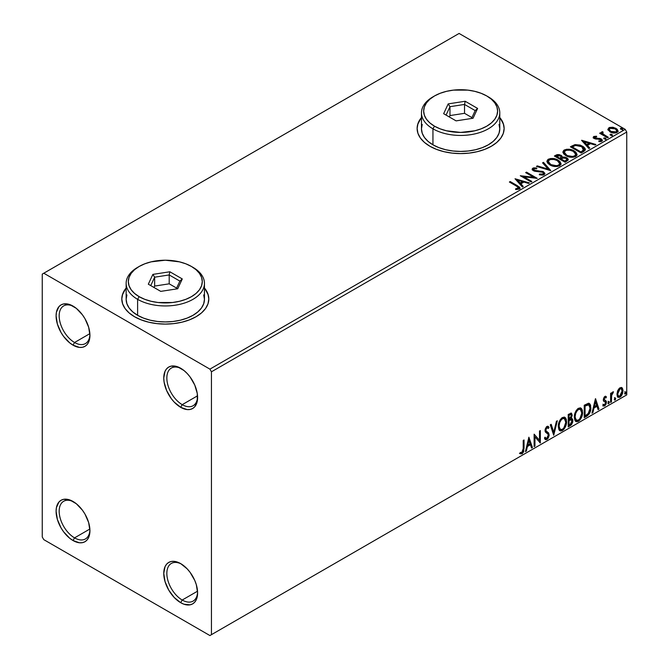 <?xml version="1.0" encoding="UTF-8"?>
<svg xmlns="http://www.w3.org/2000/svg" width="669" height="669" viewBox="0 0 669 669"><rect width="100%" height="100%" fill="white"/><g stroke="black" fill="none" stroke-linecap="round" stroke-linejoin="round"><path stroke-width="1" d="M182.219 404.653A21.751 12.56 -120 0 0 197.589 396.633A21.751 12.56 60 0 1 193.098 405.732A21.751 12.56 60 0 1 182.219 404.653L197.539 395.814L182.219 404.653A21.751 12.56 60 0 1 168.011 385.486A21.751 12.56 60 0 1 171.348 368.059A21.751 12.56 60 0 1 181.475 368.719A21.751 12.56 -120 0 0 166.849 378.445A21.751 12.56 -120 0 0 182.219 404.653L180.68 407.321L182.219 404.653M180.68 368.243A23.925 13.815 60 0 1 180.689 368.243A23.925 13.815 60 0 1 197.606 397.553A23.925 13.815 60 0 1 180.68 407.321L174.208 402.094L171.281 398.599L166.614 390.512L164.089 382.016L163.763 378.01L165.051 371.278L166.614 368.803L168.722 367.055L171.281 366.11L177.385 366.712L183.983 370.526L187.161 373.469L190.088 376.965L194.754 385.051L197.28 393.548L197.28 401.174L194.754 406.76L192.647 408.5L190.088 409.453L187.161 409.57L180.68 407.321A23.925 13.815 60 0 1 163.763 378.01A23.925 13.815 60 0 1 180.68 368.243M74.552 342.495A21.751 12.56 -120 0 0 89.914 334.467A21.751 12.56 60 0 1 85.431 343.565A21.751 12.56 60 0 1 74.552 342.495L89.872 333.647L74.552 342.495A21.751 12.56 60 0 1 60.344 323.319A21.751 12.56 60 0 1 63.672 305.892A21.751 12.56 60 0 1 73.799 306.561A21.751 12.56 -120 0 0 59.173 316.286A21.751 12.56 -120 0 0 74.552 342.495L73.013 345.154L74.552 342.495M73.013 306.084L73.013 306.084A23.925 13.815 60 0 1 89.93 335.386A23.925 13.815 60 0 1 73.013 345.154L69.71 342.871L63.614 336.432L61.046 332.526L57.383 324.072L56.096 315.852L56.422 312.222L58.947 306.645L61.046 304.897L63.614 303.943L69.71 304.554L76.316 308.359L82.412 314.798L84.98 318.712L88.642 327.166L89.93 335.386L88.642 342.118L87.079 344.594L84.98 346.341L82.412 347.286L79.486 347.403L73.013 345.154A23.925 13.815 60 0 1 56.096 315.852A23.925 13.815 60 0 1 73.013 306.084L73.013 306.084M74.552 537.868A21.751 12.56 -120 0 0 89.914 529.84A21.751 12.56 60 0 1 85.431 538.938A21.751 12.56 60 0 1 74.552 537.868L89.872 529.02L74.552 537.868A21.751 12.56 60 0 1 60.344 518.692A21.751 12.56 60 0 1 63.672 501.265A21.751 12.56 60 0 1 73.799 501.934A21.751 12.56 -120 0 0 59.173 511.66A21.751 12.56 -120 0 0 74.552 537.868L73.013 540.527L74.552 537.868M73.013 501.457L73.013 501.457A23.925 13.815 60 0 1 89.93 530.76A23.925 13.815 60 0 1 73.013 540.527L69.71 538.244L63.614 531.805L61.046 527.9L57.383 519.445L56.096 511.225L56.422 507.595L58.947 502.018L61.046 500.27L63.614 499.317L69.71 499.927L76.316 503.732L82.412 510.171L84.98 514.085L88.642 522.539L89.93 530.76L88.642 537.491L87.079 539.967L84.98 541.714L82.412 542.659L79.486 542.776L73.013 540.527A23.925 13.815 60 0 1 56.096 511.225A23.925 13.815 60 0 1 73.013 501.457L73.013 501.457M197.589 591.998A21.751 12.56 60 0 1 193.098 601.105A21.751 12.56 60 0 1 182.219 600.026L180.68 602.694A23.925 13.815 60 0 1 163.763 573.383A23.925 13.815 60 0 1 180.68 563.616L187.161 568.842L190.088 572.338L194.754 580.424L196.318 584.706L197.606 592.926L196.318 599.658L194.754 602.133L192.647 603.881L190.088 604.826L183.983 604.224L180.68 602.694L174.208 597.467L168.722 590.066L165.051 581.604L163.763 573.383L165.051 566.651L166.614 564.176L168.722 562.428L171.281 561.483L174.208 561.366L180.68 563.616A23.925 13.815 60 0 1 180.689 563.616A23.925 13.815 60 0 1 197.606 592.926A23.925 13.815 60 0 1 180.68 602.694L182.219 600.026A21.751 12.56 -120 0 0 197.589 592.006M182.219 600.026L197.539 591.187L182.219 600.026A21.751 12.56 60 0 1 168.011 580.859A21.751 12.56 60 0 1 171.348 563.432A21.751 12.56 60 0 1 181.475 564.092A21.751 12.56 -120 0 0 166.849 573.826A21.751 12.56 -120 0 0 182.219 600.026M126.148 288.381A43.502 25.121 0 0 0 121.8 299.152M134.536 316.738A43.502 25.121 180 0 1 121.8 298.976A43.502 25.121 180 0 1 126.148 288.03L122.636 294.076L121.8 298.976L122.636 303.877L125.111 308.585L129.125 312.933L134.536 316.738L141.134 319.857L148.652 322.182L156.814 323.612L165.302 324.097L173.789 323.612L181.951 322.182L189.469 319.857L196.067 316.738L201.478 312.933L205.5 308.585L207.975 303.877L208.812 298.976L207.975 294.076L204.455 288.03A43.502 25.121 180 0 1 208.812 298.976A43.502 25.121 180 0 1 181.951 322.182A43.502 25.121 180 0 1 134.536 316.738M421.47 117.878A43.502 25.121 0 0 0 417.122 128.649M429.866 146.235A43.502 25.121 180 0 1 417.122 128.473A43.502 25.121 180 0 1 421.47 117.527L417.958 123.573L417.122 128.473L417.958 133.374L420.433 138.082L424.455 142.422L429.866 146.235L436.456 149.354L443.982 151.679L452.144 153.109L460.632 153.586L469.12 153.109L477.281 151.679L484.799 149.354L491.389 146.235L496.799 142.422L500.822 138.082L503.297 133.374L504.133 128.473L503.297 123.573L499.785 117.518A43.502 25.121 180 0 1 504.133 128.473A43.502 25.121 180 0 1 477.281 151.679A43.502 25.121 180 0 1 429.866 146.235M42.247 274.114L42.247 536.973L43.786 539.64L209.907 635.55L626.753 394.886L211.446 634.664L211.446 371.797L626.753 132.027L626.753 394.886L626.753 132.027L625.214 129.36L209.907 369.129L43.786 273.22L459.093 33.45L625.214 129.36L459.093 33.45L42.247 274.114L42.247 536.973L43.786 539.64L209.907 635.55L211.446 634.664L211.446 371.797L209.907 369.129L43.786 273.22L42.247 274.114M607.97 129.794L610.705 132.253L615.338 133.006L618.005 131.467L617.253 129.268L613.44 127.378L609.66 127.419L607.878 129.251L609.961 131.868C612.177 133.173 614.535 133.365 617.052 132.454L618.097 130.982L616.032 128.364L612.436 127.21L608.907 127.754L607.878 129.945M607.519 137.797L608.355 137.321L602.736 133.775L602.334 132.914L603.129 132.37L602.685 131.659L601.423 132.219L601.64 133.44L600.486 132.771L599.658 133.256L607.519 137.797L608.355 137.321L603.137 134.16L602.685 131.659L601.331 132.571L601.64 133.44L600.486 132.771L599.658 133.256L607.519 137.797M594.791 137.722L595.05 138.801L594.791 137.011L596.681 136.877L596.497 136.208L596.497 136.861L596.497 136.208L593.604 136.593L593.211 137.329L593.921 138.366L600.837 139.746L600.712 140.774L598.747 140.95L599.006 141.644L601.172 141.527L602.326 140.716L601.933 139.47L600.561 138.625L594.883 137.973L594.641 137.137L596.681 136.877L596.497 136.208L593.779 136.484L593.779 137.195L595.193 136.877M583.661 151.57L585.358 149.94L585.074 148.409L583.435 146.737L580.224 145.098L574.972 144.604L570.389 146.804L581.16 153.017L583.661 151.57L585.417 149.505L582.532 146.16L574.972 144.604L570.389 146.804L581.16 153.017L583.661 151.57M562.328 157.366L561.048 155.275L561.048 155.986L558.122 155.2L555.897 155.877L561.048 155.986L561.048 155.275L555.897 155.166L555.897 155.877L554.994 156.404L555.897 155.877L555.897 155.166L554.375 156.044L565.146 162.266L568.232 160.042L568.056 158.921L566.785 157.792L564.72 157.073L562.328 157.182L561.642 155.676L559.209 154.598L557.06 154.648L554.375 156.044L565.146 162.266L568.29 159.699L566.785 157.792L562.361 156.897L562.361 157.608M550.654 170.628L543.471 162.341L542.567 162.86L548.12 169.09L537.332 165.887L536.429 166.405L550.788 170.553L543.471 162.341L542.567 162.86L548.12 169.09L537.332 165.887L536.429 166.405L550.654 170.628M531.88 181.466L523.869 176.842L537.257 178.364L526.495 172.142L525.667 172.627L533.695 177.26L520.281 175.73L531.052 181.951L531.88 181.466L523.869 176.842L537.257 178.364L526.495 172.142L525.667 172.627L533.695 177.26L520.281 175.73L531.052 181.951L531.88 181.466M516.543 186.166L518.517 187.997L515.598 188.8L516 189.519L519.278 189.059L520.005 188.198L519.646 187.245L510.204 181.55L509.377 182.027L516.543 186.166C518.107 186.776 518.651 187.537 518.166 188.432L515.598 188.8L516 189.519L519.278 189.059L520.014 188.073L517.48 185.748L510.204 181.55L509.377 182.027L516.543 186.166M515.038 178.757L522.355 186.969L523.25 186.45L520.908 183.816L523.936 182.068L528.493 183.423L529.396 182.905L515.038 178.757L522.355 186.969L523.25 186.45L520.908 183.816L523.936 182.068L528.493 183.423L529.396 182.905L515.038 178.757M544.098 174.734L544.809 173.187L542.919 171.465L535.576 170.679L533.787 169.909L533.929 168.805L536.755 168.772L536.739 168.019L533.703 167.852L532.24 168.78L532.666 170.16L534.372 171.155L542.776 172.301L543.462 173.137L543.086 174.032L539.448 174.065L539.323 174.768L543.019 175.111L544.875 173.614L543.454 171.741L534.205 170.219L533.929 168.805L536.755 168.772L536.739 168.019L532.833 168.162L532.156 169.173L533.427 170.729L542.618 172.209L543.487 173.33L542.935 174.132L539.448 174.065L539.323 174.768L544.098 174.734M549.868 164.917L553.246 166.238L557.269 166.506L560.087 165.46L560.998 163.596L559.794 161.346L557.068 159.573L550.637 158.503L548.02 159.406L546.924 161.104L547.635 163.077L549.868 164.917C552.895 166.715 556.148 166.991 559.635 165.761L561.007 163.771L558.097 160.108C555.044 158.285 551.766 158.001 548.254 159.264L546.916 161.262L549.868 164.917M565.882 155.676L569.26 156.989L573.283 157.257L576.101 156.22L577.013 154.355L575.808 152.106L573.609 150.592L570.716 149.522L566.651 149.254L563.816 150.316L562.938 151.855L563.649 153.828L565.882 155.676C568.909 157.466 572.162 157.75 575.649 156.521L577.021 154.531L574.111 150.86C571.058 149.036 567.78 148.761 564.268 150.015L562.93 152.022L565.882 155.676M581.57 140.348L588.887 148.551L589.79 148.033L587.449 145.399L590.468 143.659L595.025 145.014L595.928 144.487L581.712 140.264L588.887 148.551L589.79 148.033L587.449 145.399L590.468 143.659L595.025 145.014L595.928 144.487L581.57 140.348M604.14 138.868L605.345 139.11L605.938 138.516L604.316 137.831L603.722 138.174L604.14 138.868L605.729 138.993L605.52 138.073L603.931 137.956L604.14 138.868L603.931 137.956M610.488 135.205L611.692 135.447L612.294 134.854L610.663 134.168L610.069 134.511L610.488 135.205L612.076 135.322L611.867 134.41L610.287 134.285L610.488 135.205L610.287 134.285M620.84 129.226L622.045 129.468L622.647 128.874L621.016 128.189L620.422 128.532L620.84 129.226L622.429 129.351L622.22 128.431L620.64 128.314L620.84 129.226L620.64 128.314M621.459 387.485L622.22 387.978L619.987 387.769L617.755 390.562L617.127 395.755L618.022 397.244L619.636 397.353L621.325 395.973L622.613 393.347L623.015 390.328L622.413 388.229L621.267 387.443L619.318 388.263L617.755 390.562L616.952 394.25L618.181 397.353L619.987 397.177L623.023 390.746L621.785 387.619M610.596 402.437L611.424 401.96L611.692 395.019L613.356 391.791L612.378 392.31L611.424 394.208L611.424 392.87L610.596 393.355L610.596 402.437L611.424 401.96L611.558 395.714L613.498 391.833L612.871 391.883L611.424 394.208L611.424 392.87L610.596 393.355L610.596 402.437M605.261 397.47L604.299 397.235L605.972 397.938L606.457 396.876L605.688 396.374L606.457 396.876L604.86 396.508L604.166 397.118L603.296 400.154L603.747 401.291L605.437 402.136L605.57 403.432L604.617 404.937L603.48 404.636L603.003 405.749L604.709 405.999L606.231 403.842L606.189 401.116L604.483 400.162L604.115 399.276L604.734 397.729L605.972 397.938L606.457 396.876L604.86 396.508L603.279 399.803L603.547 401.049L605.437 402.136L605.629 402.889L604.617 404.937L603.48 404.636L603.371 406.083L602.752 405.732M586.738 416.218L589.364 413.693L590.66 410.064L590.627 405.514L590.016 404.101L588.753 403.273L584.238 405.23L584.238 417.657L586.738 416.218L586.119 415.859L584.238 416.946L586.119 415.859L586.738 416.218C589.606 414.103 590.986 411.293 590.861 407.772L589.356 403.474L588.427 403.256L584.238 405.23L584.238 417.657L586.738 416.218M568.224 426.906L571.451 424.765L572.764 422.022L572.664 419.279L571.217 418.468L572.221 415.24L571.242 413.141L568.224 414.471L568.224 426.906L570.373 425.66L572.915 420.667L572.129 418.627L571.217 418.468L572.221 415.24L571.485 413.241L568.224 414.471L568.224 426.906M553.723 435.276L557.319 420.768L556.416 421.286L553.798 432.233L551.181 424.313L550.278 424.832L553.723 435.276L557.319 420.768L556.416 421.286L553.798 432.233L551.181 424.313L550.278 424.832L553.723 435.276M534.957 446.114L534.957 436.865L540.335 443.003L540.335 430.568L539.507 431.045L539.507 440.319L534.121 434.156L534.121 446.591L534.957 446.114L534.121 445.88L534.957 446.114L534.957 436.865L540.335 443.003L540.335 430.568L539.507 431.045L539.507 440.319L534.121 434.156L534.121 446.591L534.957 446.114M523.217 448.723L522.79 451.759L521.787 452.704L520.465 452.403L520.047 453.599L522.079 453.866L523.702 451.717L524.044 439.976L523.217 440.453L523.217 448.723L522.071 452.595L520.465 452.403L520.457 453.883L519.838 453.532L522.079 453.866L524.044 448.372L524.044 439.976L523.217 440.453L523.217 448.723M528.878 437.183L525.433 451.608L526.327 451.09L527.44 446.466L530.458 444.718L531.571 448.063L532.465 447.544L528.878 437.183L525.433 451.608L526.327 451.09L527.44 446.466L530.458 444.718L531.571 448.063L532.465 447.544L528.878 437.183M546.941 427.708L546.33 427.357L545.243 429.557L545.862 429.916L546.941 427.708L547.694 427.658L546.33 427.357L548.388 428.469L549.032 427.332L548.179 426.354L546.958 426.429L545.034 430.443L545.452 432.09L548.07 434.256L548.346 435.318L546.841 438.295L545.988 438.329L545.151 437.191L544.482 438.212L545.503 439.633L546.899 439.533L548.271 438.061L549.14 435.46L548.639 432.952L546.356 431.229L545.862 429.916L546.698 427.884L547.66 427.642L548.388 428.469L549.032 427.332L547.66 426.22L546.456 426.805L545.143 429.373L545.135 431.363L547.936 434.056L548.337 435.536L546.841 438.295L545.77 438.162L545.151 437.191L544.482 438.212L545.076 439.265L546.899 439.533L545.21 439.408M558.281 426.479L558.832 429.431L560.605 430.995L562.437 430.56L564.268 428.862L566.509 422.791L566.334 419.538L565.564 417.916L564.226 417.08L561.885 417.849L560.12 419.898L558.766 423.067L558.281 426.479L559.986 430.761L562.437 430.56C565.238 428.135 566.618 425.158 566.568 421.637L564.87 417.305L562.37 417.531C559.585 419.99 558.222 422.967 558.281 426.479M574.295 417.239L574.838 420.182L576.619 421.746L578.451 421.319L580.274 419.622L582.523 413.542L582.348 410.289L581.578 408.667L580.24 407.831L577.899 408.608L576.126 410.657L574.78 413.827L574.295 417.239L576.001 421.52L578.451 421.319C581.252 418.886 582.632 415.917 582.574 412.397L580.876 408.065L578.384 408.282C575.599 410.741 574.236 413.726 574.295 417.239M595.418 398.774L591.965 413.199L592.868 412.673L593.972 408.048L596.999 406.309L598.103 409.654L599.006 409.135L595.552 398.691L591.965 413.199L592.868 412.673L593.972 408.048L596.999 406.309L598.103 409.654L599.006 409.135L595.418 398.774M607.979 403.073L608.372 403.783L608.966 403.44L609.183 401.693L608.012 402.696L608.665 403.716L609.359 402.278L608.665 401.643L607.979 403.073L608.665 403.716M614.326 399.41L614.719 400.121L615.313 399.778L615.539 398.022L614.368 399.025L615.02 400.045L615.706 398.615L615.02 397.971L614.326 399.41L615.02 400.045M624.679 393.431L625.072 394.141L625.666 393.798L625.891 392.051L624.721 393.054L625.373 394.066L626.059 392.636L625.373 392.001L624.679 393.431L625.373 394.066M504.133 128.649A43.502 25.121 0 0 0 499.785 117.878M503.297 123.924L500.822 119.216M420.433 119.216L417.958 123.924M208.803 299.152A43.502 25.121 0 0 0 204.455 288.381M207.975 294.435L205.5 289.719M125.111 289.719L122.636 294.435M520.047 453.599L522.079 453.866L521.46 453.507L523.217 450.898L523.434 440.327L523.434 448.013L524.044 448.372L523.434 448.013L521.46 453.507L519.428 453.248M528.736 437.769L531.855 447.193L532.465 447.544L531.37 447.469L531.855 447.193L528.736 437.769M529.848 444.367L530.458 444.718L529.848 444.367L526.821 446.114L527.44 446.466L526.821 446.114L525.717 450.73L526.327 451.09L525.625 450.789L526.821 446.114L529.848 444.367M528.334 439.792L527.172 444.634L527.791 444.985L527.172 444.634L528.334 439.792L530.107 443.647L527.791 444.985L528.945 440.143L528.334 439.792M534.121 434.231L539.507 440.319L534.121 434.231M539.724 430.928L539.724 442.594L539.724 430.928M539.799 442.694L540.335 443.003L539.799 442.694M534.339 436.506L534.957 436.865L534.339 436.506L534.339 445.755L534.339 436.506M544.926 437.543L545.687 438.07M548.421 426.981L547.919 427.851L548.421 426.981M546.356 431.229L545.243 429.557L545.745 430.878L547.384 431.881L546.356 431.229M549.174 434.858L546.765 431.522L549.174 434.858L548.555 434.499L546.28 439.182L546.899 439.533L549.174 434.858M545.043 439.357L547.259 438.304L548.521 435.109L548.02 432.6L545.804 430.928M548.413 433.437L548.246 432.985M545.745 430.878L545.511 428.344L547.041 427.282M545.611 438.061L544.809 437.367M550.763 424.556L553.179 431.873L553.798 432.233L553.179 431.873L550.763 424.556M556.508 421.236L553.388 434.256L556.508 421.236M564.552 417.163L565.949 421.286L566.568 421.637L565.949 421.286C565.999 424.807 564.628 427.775 561.818 430.209L562.437 430.56L559.685 430.552M559.259 430.334L561.818 430.209L564.377 427.349L565.899 422.432L565.405 418.284M560.338 429.281L558.674 427.307L558.916 422.749L561.023 419.02L562.562 418.125L563.85 418.351M564.092 418.535L561.793 418.426L564.393 418.669L565.74 422.114C565.79 424.949 564.678 427.349 562.412 429.306L560.471 429.448L558.498 425.643L560.471 429.448M559.108 425.994C559.058 423.176 560.162 420.768 562.412 418.786L561.793 418.426C559.543 420.416 558.448 422.816 558.498 425.643L559.108 425.994L559.694 422.607L561.283 419.756L562.796 418.593L564.469 418.71L565.556 420.441L565.723 422.574L563.883 427.934L562.412 429.306L560.948 429.632L559.903 428.946L559.108 425.994M571.142 413.124L572.221 415.24L571.61 414.889L571.15 417.113M570.975 414.563L570.364 414.203L568.433 414.914L569.051 415.265L570.975 414.563L571.393 415.742L570.598 418.125L571.217 418.468L570.607 418.117L569.051 419.254L568.433 418.894L568.433 414.914L570.423 414.245M571.786 418.501L572.915 420.667L572.296 420.308L569.762 425.308L570.373 425.66L569.762 425.308L568.224 426.195L570.314 424.924L571.669 423.092L572.296 420.308L571.702 418.409M571.058 417.322L571.61 414.889L571 412.982M571.577 414.303L571.468 413.777M570.782 419.672L571.903 420.199L571.903 422.306L571.008 423.87L569.051 425.149L569.051 420.525L568.433 420.174L568.433 424.798L569.051 425.149L569.051 420.525L571.518 419.756L570.172 419.321L570.782 419.672L570.172 419.321L568.851 419.931L569.47 420.291L568.433 420.174L569.051 420.525L570.782 419.672L572.087 421.144L569.996 424.606L569.051 425.149L568.433 424.798L568.433 420.174L570.314 419.296L571.293 419.839M571.393 415.742L569.051 419.254L569.051 415.265L568.433 414.914L568.433 418.894L569.051 419.254L569.051 415.265L570.841 414.512L571.393 415.742M580.567 407.923L582.574 412.397L581.963 412.037C582.013 415.558 580.642 418.535 577.832 420.96L578.451 421.319L575.7 421.311M575.273 421.094L577.832 420.96L580.391 418.108L581.905 413.191L581.42 409.035M576.352 420.032L574.688 418.066L575.089 413.007L577.414 409.445L579.864 409.11M580.107 409.286L577.807 409.185L580.399 409.42L581.746 412.873C581.804 415.708 580.692 418.108 578.417 420.057L576.486 420.207L574.504 416.394L576.486 420.207M575.123 416.754C575.072 413.927 576.176 411.527 578.417 409.537L577.807 409.185C575.557 411.167 574.454 413.576 574.504 416.394L575.123 416.754L575.708 413.358L577.297 410.507L578.81 409.353L580.483 409.461L581.57 411.192L581.737 413.333L579.898 418.685L578.417 420.057L576.962 420.383L575.909 419.697L575.123 416.754M589.038 403.34L590.242 407.421L590.861 407.772L590.242 407.421C590.367 410.933 588.996 413.751 586.119 415.859L588.386 413.894L589.916 410.306L590.133 405.765L588.979 403.29M588.854 404.854L587.374 404.327L587.992 404.686L587.374 404.327L584.99 405.355L585.609 405.707L584.447 405.665L585.066 406.024L588.854 404.854L590.033 408.249L588.168 413.793L585.066 415.909L584.447 415.549L585.066 415.909L585.066 406.024L584.447 405.665L584.447 415.549L584.447 405.665L587.089 404.377L588.352 404.569M595.276 399.36L598.387 408.776L599.006 409.135L597.902 409.06L598.387 408.776L595.276 399.36M596.38 405.949L596.999 406.309L596.38 405.949L593.353 407.697L593.972 408.048L593.353 407.697L592.249 412.321L592.868 412.673L592.165 412.372L593.353 407.697L596.38 405.949M594.866 401.375L593.712 406.217L594.323 406.576L593.712 406.217L594.866 401.375L596.639 405.238L594.323 406.576L595.485 401.735L594.866 401.375M606.457 396.876L605.395 396.157M605.846 396.525L605.403 397.486L605.846 396.525M604.91 397.595L604.299 397.235L603.497 398.925L604.115 399.276L604.91 397.595L605.972 397.938M603.003 405.749L604.709 405.999L604.099 405.64L605.42 404.001L605.846 402.01L604.099 405.64L604.709 405.999L606.457 402.362L605.57 400.756L605.846 402.01L606.457 402.362L606.189 401.116L604.115 399.276L603.497 398.925L604.291 400.02M606.189 401.116L604.308 399.987M604.918 397.21L604.115 397.369L603.505 398.707L604.525 400.087M604.099 405.64L603.095 405.857L604.099 405.64M604.617 404.937L603.48 404.636M602.869 404.277L604.007 404.578M603.547 401.049L605.437 402.136M603.94 401.35L604.634 401.617M608.054 401.283L608.665 401.643M609.359 402.278L608.74 401.927L608.012 403.382M607.97 403.399L608.706 401.584M610.814 393.23L611.424 394.208L610.814 393.23M612.001 392.803L612.712 391.984L612.486 392.67L613.105 393.021L612.06 392.762M611.232 394.1L610.939 395.354L611.558 395.714L610.939 395.354L610.814 398.548L611.424 398.908L610.814 398.548L610.814 401.601L611.424 401.96L610.596 401.726L611.282 393.949M614.401 397.62L615.02 397.971M615.706 398.615L615.095 398.256L614.359 399.711M614.326 399.728L615.054 397.921M622.22 387.978L621.601 387.627L622.404 390.395L623.023 390.746L622.404 390.395L619.377 396.817L619.987 397.177L617.888 397.127M617.403 396.884L619.72 396.592L621.668 393.899L622.396 389.968L621.401 387.426M618.382 395.923L617.286 394.551L617.445 391.474L618.85 388.932L620.748 388.53M621.233 388.806L619.369 388.53L621.233 388.806L622.195 391.231L619.987 396.065L618.674 396.157L617.161 393.431L618.674 396.157M617.78 393.782L619.987 388.89L619.369 388.53L617.161 393.431L617.78 393.782L619.001 389.835L620.247 388.764L621.359 388.89L622.187 391.541L620.974 395.136L619.001 396.282L618.064 395.396L617.78 393.782M624.754 391.641L625.373 392.001M626.059 392.636L625.448 392.277L624.712 393.732M624.679 393.748L625.406 391.942M530.107 443.647L527.791 444.985L528.945 440.143L530.107 443.647M585.066 406.024L588.519 404.72L589.606 405.749L590.033 408.249L588.653 413.183L585.066 415.909L585.066 406.024M596.639 405.238L594.323 406.576L595.485 401.735L596.639 405.238M209.907 369.129L625.214 129.36L626.753 132.027L211.446 371.797L209.907 369.129M211.446 634.664L626.753 394.886L211.446 634.664M519.997 188.625L517.99 186.76L509.995 182.386L510.204 181.55L510.204 182.261L517.48 186.459L517.48 185.748L517.48 186.459L519.938 188.415M518.525 188.516L518.015 189.218L515.598 189.511L517.463 189.36L517.463 188.65L517.463 189.36L518.166 189.143L518.166 188.432M515.749 179.56L528.577 183.373L515.749 179.56M520.908 184.527L520.908 183.816L522.84 186.693L520.908 184.527M517.697 180.931L520.156 183.682L522.472 182.344L522.472 181.633L522.472 182.344L520.156 183.682L517.697 180.22L522.472 181.633L520.156 182.972L517.697 180.22L517.697 180.931M521.577 176.482L533.695 177.971L533.695 177.26L533.695 177.971L521.577 176.482M526.277 172.978L526.495 172.142L526.495 172.853L535.986 178.339L526.277 172.978M523.869 177.553L523.869 176.842L523.869 177.553L531.261 181.826L523.869 177.553M543.487 174.116L542.124 175.077L539.448 174.776L539.448 174.065L539.448 174.776L542.935 174.843L543.487 173.33M532.457 169.157L532.833 168.162L532.833 168.872L536.739 168.73L536.739 168.019L536.739 168.772L533.703 168.563L532.156 169.851M533.528 170.077L533.929 168.805M533.929 169.516L534.205 170.93L534.205 170.219L534.205 170.93L536.095 171.448L536.095 170.737L536.095 171.448L538.194 171.473L538.194 170.762L538.194 171.473L543.454 172.451L543.454 171.741L544.825 173.94M544.809 173.898L542.325 171.958L535.075 171.281L533.578 169.859M537.249 166.648L537.332 165.887L537.332 166.598L548.12 169.801L548.12 169.09L548.12 169.801L537.249 166.648M542.985 163.328L543.471 162.341L543.471 163.052L550.077 170.461L543.471 163.052L542.985 163.328M546.949 161.63L548.254 159.264L548.254 159.975C551.766 158.712 555.044 158.996 558.097 160.819L558.097 160.108L560.982 164.122M560.998 164.306L559.016 161.405L554.701 159.481L549.349 159.49L547.451 160.61L546.924 161.806M559.627 164.29L559.159 165.335L557.628 166.23L553.388 166.213L549.96 164.674L548.329 162.09M548.329 161.505L550.696 165.151C553.104 166.589 555.705 166.824 558.506 165.853L558.506 165.143C555.705 166.113 553.104 165.879 550.696 164.44L548.329 161.505L549.391 159.883C552.218 158.904 554.844 159.138 557.269 160.585L559.627 163.453L558.506 165.853L559.627 163.453M562.328 157.182L562.328 157.892L566.785 158.503L566.785 157.792L568.232 160.042L565.832 158.06L562.328 157.892M566.886 160.167L564.87 161.856L560.865 159.548L560.865 158.837L562.729 157.909L565.957 158.269L566.886 159.465L565.815 161.313L566.886 160.175L566.886 159.465L564.87 161.145L564.87 161.856L565.815 161.313L565.815 160.602L564.87 161.145L560.865 158.837L560.865 159.548L564.87 161.856L564.87 161.145L560.865 158.837L564.444 157.775L566.15 158.394L566.886 159.456M561.107 157.892L560.555 158.436M560.187 158.662L560.187 157.951L559.761 158.904L560.187 158.662L556.307 156.914L556.307 156.203L560.237 155.768L561.174 156.914L560.187 158.662L561.174 156.914M559.761 158.202L556.307 156.203L556.307 156.914L559.761 158.904L559.761 158.202L556.307 156.203L558.281 155.317L560.43 155.877L561.107 157.182L559.761 158.202M562.964 152.39L564.268 150.015L564.268 150.726C567.78 149.471 571.058 149.747 574.111 151.57L574.111 150.86L576.987 154.882M577.013 155.066L575.031 152.164L570.716 150.232L565.364 150.249L563.457 151.37L562.938 152.565M575.633 155.041L575.173 156.094L573.642 156.981L569.394 156.964L565.974 155.425L564.343 152.85M564.343 152.256L566.71 155.902C569.118 157.34 571.719 157.575 574.52 156.605L574.52 155.894C571.719 156.864 569.118 156.63 566.71 155.191L564.343 152.256L565.405 150.634C568.232 149.664 570.858 149.898 573.283 151.336L575.641 154.213L574.52 156.605L575.641 154.213M585.074 149.12L582.155 146.662L578.1 145.282L574.546 145.416L571.008 147.155L572.02 146.57L572.02 145.859L572.02 146.57L574.972 145.315L574.972 144.604L574.972 145.315L582.532 146.871L582.532 146.16L582.532 146.871L585.375 149.856M583.945 149.881L583.544 150.868L580.884 152.616L572.321 147.673L580.884 152.616L580.884 151.905L572.321 146.963L572.321 147.673L572.321 146.963L575.549 145.449L581.704 146.636L583.711 150.659L583.945 149.204L581.771 151.386L581.771 152.097L583.711 150.659L583.711 149.948L580.884 151.905L580.884 152.616L581.771 151.386L580.884 151.905L572.321 146.963L575.357 145.499L578.083 145.357L581.394 146.469L583.702 148.393L583.711 149.948M582.289 141.151L595.117 144.956L582.289 141.151M587.449 146.11L587.449 145.399L589.372 148.275L587.449 146.11M584.238 142.514L586.696 145.273L589.013 143.935L589.013 143.225L589.013 143.935L586.696 145.273L584.238 141.803L589.013 143.225L586.696 144.563L584.238 141.803L584.238 142.514M594.532 138.107L594.791 137.011M595.97 138.383L595.05 138.09L595.05 138.801L595.97 139.093L595.97 138.383L595.97 139.093L597.609 139.085L597.609 138.374L595.97 138.383M599.759 138.408L597.609 138.374L597.609 139.085L599.759 139.119L599.759 138.408L599.759 139.119L601.247 139.662L601.247 138.951L599.759 138.408M599.834 141.703L600.712 141.477L600.712 140.774L598.747 140.95L599.006 141.644L601.774 141.276L602.384 140.406L601.247 138.951L602.317 140.741M593.294 137.655L593.779 136.484L593.211 137.287L594.264 138.592L600.461 139.453L601.03 141.167L599.775 141.711M601.038 140.799L601.063 140.264L600.712 140.774M595.786 136.877L593.269 137.705M602.326 140.783L600.168 139.219L595.251 138.901L594.641 137.847M603.89 138.692L605.52 138.784L605.52 138.073L605.729 139.704M605.729 138.993L605.52 138.073M605.788 138.985L603.864 138.717M600.269 133.608L600.486 132.771L600.486 133.482L601.64 134.151L601.64 133.44L601.64 134.151L600.269 133.608M601.406 132.964L601.782 131.86L601.782 132.571L602.685 132.362L602.685 131.659L602.736 132.445L601.347 133.131M602.435 133.357L602.618 132.495M602.618 133.206L603.137 134.87L603.137 134.16L603.137 134.87L605.704 136.501L605.704 135.79L605.704 136.501L607.736 137.672L603.421 135.088L602.334 133.624M610.245 135.029L611.867 135.121L611.867 134.41L612.076 136.033M612.076 135.322L611.867 134.41M612.143 135.322L610.212 135.046M607.92 129.585L608.907 127.754L608.907 128.465L612.436 127.921L612.436 127.21L612.436 127.921L616.032 129.075L616.032 128.364L618.056 131.325L616.375 129.284L612.938 127.996L609.66 128.13L607.92 129.594M616.776 131.224L616.082 132.613L613.322 132.972L610.295 131.785L609.208 129.778M609.216 129.686L610.011 128.239L612.67 127.98L615.706 129.167L616.759 131.149L615.488 132.153L613.322 132.261L610.538 131.241L609.216 129.686L610.797 132.111L610.797 131.4L610.797 132.111L616.082 132.613L616.082 131.902L610.797 131.4L609.166 129.36L609.869 128.314L615.212 128.849L616.818 130.806L616.082 132.613L616.818 130.806M620.598 129.05L622.22 129.142L622.22 128.431L622.429 130.062M622.429 129.351L622.22 128.431M622.496 129.343L620.564 129.075M522.472 181.633L520.156 182.972L517.697 180.22L522.472 181.633M557.269 160.585L559.142 162.157L559.627 163.579L558.69 165.026L556.6 165.728L551.089 164.658L549.324 163.437L548.346 161.764L549.04 160.125L551.323 159.306L553.506 159.322L557.269 160.585M573.283 151.336L575.148 152.908L575.616 154.514L574.704 155.777L572.614 156.479L567.521 155.618L565.338 154.196L564.36 152.515L565.046 150.876L567.337 150.057L569.52 150.082L573.283 151.336M589.013 143.225L586.696 144.563L584.238 141.803L589.013 143.225M126.901 294.92L126.148 299.327A39.153 22.604 0 0 0 137.613 315.316L137.613 299.327L139.152 296.668A36.979 21.349 180 0 1 139.152 266.471A36.979 21.349 180 0 1 191.451 266.471L185.848 263.82L179.451 261.847L165.302 260.216L151.152 261.847L144.755 263.82L139.152 266.471L134.553 269.707L131.141 273.404L129.033 277.401L128.323 281.574L129.033 285.738L131.141 289.744L134.553 293.432L139.152 296.668L144.755 299.319L151.152 301.293L158.085 302.513L172.518 302.513L179.451 301.293L185.848 299.319L191.451 296.668L196.05 293.432L199.471 289.744L201.57 285.738L202.281 281.574L201.57 277.401L199.471 273.404L196.05 269.707L191.451 266.471A36.979 21.349 180 0 1 191.451 296.668A36.979 21.349 180 0 1 139.152 296.668L137.613 299.327A39.153 22.604 0 0 0 192.99 299.327A39.153 22.604 0 0 0 192.99 267.366A39.153 22.604 0 0 0 192.99 267.357A39.153 22.604 180 0 1 204.455 283.347A39.153 22.604 180 0 1 180.287 304.228A39.153 22.604 180 0 1 137.613 299.327L137.613 315.316A39.153 22.604 0 0 0 180.287 320.217A39.153 22.604 0 0 0 204.455 299.327L203.702 294.92M139.152 266.471L137.613 267.366A39.153 22.604 0 0 0 137.613 299.327A39.153 22.604 180 0 1 126.148 283.347A39.153 22.604 180 0 1 138.408 266.914M169.851 271.765L182.286 278.94L177.737 288.749L160.752 291.375L148.317 284.2L152.867 274.39L169.851 271.765L152.867 274.39L148.317 284.2L160.752 291.375L177.737 288.749L182.286 278.94L169.851 271.765L169.207 274.942L169.207 283.823L154.648 286.073L153.995 287.478L154.648 286.073L154.648 277.192L154.648 286.073L169.207 283.823L169.207 274.942L179.861 281.097L176.198 288.983L179.861 281.097L182.286 278.94L179.861 281.097L169.207 274.942L169.851 271.765M126.148 283.347L126.148 299.327L126.901 303.743L129.125 307.983L132.746 311.888L137.613 315.316L143.551 318.126L150.316 320.217L157.667 321.505L165.302 321.94L172.945 321.505L180.287 320.217L187.052 318.126L192.99 315.316L197.857 311.888L201.478 307.983L203.702 303.743L204.455 299.327L204.455 283.347M150.742 285.596L154.648 277.192L169.207 274.942L154.648 277.192L152.867 274.39L154.648 277.192L150.742 285.596M176.608 288.096L169.207 283.823L176.608 288.096M422.223 124.417L421.47 128.824A39.153 22.604 0 0 0 432.943 144.813L432.943 128.824L434.482 126.165A36.979 21.349 180 0 1 434.482 95.968A36.979 21.349 180 0 1 486.781 95.968L481.17 93.317L474.781 91.344L467.84 90.123L453.415 90.123L446.474 91.344L440.085 93.317L434.482 95.968L429.883 99.204L426.462 102.892L424.363 106.898L423.653 111.062L424.363 115.227L426.462 119.233L429.883 122.929L434.482 126.165L440.085 128.816L446.474 130.79L460.632 132.412L474.781 130.79L481.17 128.816L486.781 126.165L491.381 122.929L494.792 119.233L496.9 115.227L497.611 111.062L496.9 106.898L494.792 102.892L491.381 99.204L486.781 95.968A36.979 21.349 180 0 1 486.781 126.165A36.979 21.349 180 0 1 434.482 126.165L432.943 128.824A39.153 22.604 0 0 0 488.311 128.824A39.153 22.604 0 0 0 488.32 96.854L488.32 96.854A39.153 22.604 180 0 1 499.785 112.844A39.153 22.604 180 0 1 475.609 133.725A39.153 22.604 180 0 1 432.943 128.824L432.943 144.813A39.153 22.604 0 0 0 475.609 149.714A39.153 22.604 0 0 0 499.785 128.824L499.032 124.417M434.482 95.968L432.943 96.854A39.153 22.604 0 0 0 432.943 128.824A39.153 22.604 180 0 1 421.47 112.844A39.153 22.604 180 0 1 433.729 96.411M465.181 101.262L477.616 108.437L473.058 118.246L456.082 120.872L443.647 113.697L448.197 103.887L465.181 101.262L448.197 103.887L443.647 113.697L456.082 120.872L473.058 118.246L477.616 108.437L465.181 101.262L464.529 104.439L464.529 113.32L449.969 115.57L449.325 116.966L449.969 115.57L449.969 106.689L449.969 115.57L464.529 113.32L464.529 104.439L475.182 110.586L471.52 118.48L475.182 110.586L477.616 108.437L475.182 110.586L464.529 104.439L465.181 101.262M421.47 112.844L421.47 128.824L422.223 133.24L424.455 137.48L428.076 141.385L432.943 144.813L438.872 147.623L445.646 149.714L452.988 151.002L460.632 151.428L468.267 151.002L475.609 149.714L482.382 147.623L488.32 144.813L493.187 141.385L496.799 137.48L499.032 133.24L499.785 128.824L499.785 112.844M446.072 115.093L449.969 106.689L464.529 104.439L449.969 106.689L448.197 103.887L449.969 106.689L446.072 115.093M471.938 117.593L464.529 113.32L471.938 117.593M545.988 438.329L545.369 437.969M559.986 430.761L559.368 430.41M564.393 418.669L563.775 418.309M576.001 421.52L575.382 421.161M580.399 409.42L579.789 409.068M605.596 397.595L604.977 397.244M604.575 400.221L603.965 399.87M603.848 404.954L603.229 404.603M605.211 401.952L604.6 401.592M618.181 397.353L617.571 396.993M520.014 188.073L520.014 188.783M561.007 163.771L561.007 164.482M577.021 154.531L577.021 155.241M593.211 137.287L593.211 137.998M605.963 138.65L605.963 139.361M612.311 134.979L612.311 135.69M618.097 130.982L618.097 131.693M609.166 129.36L609.166 130.07M622.663 129L622.663 129.711M192.99 267.366L191.451 266.471M488.32 96.854L486.781 95.968"/></g></svg>
